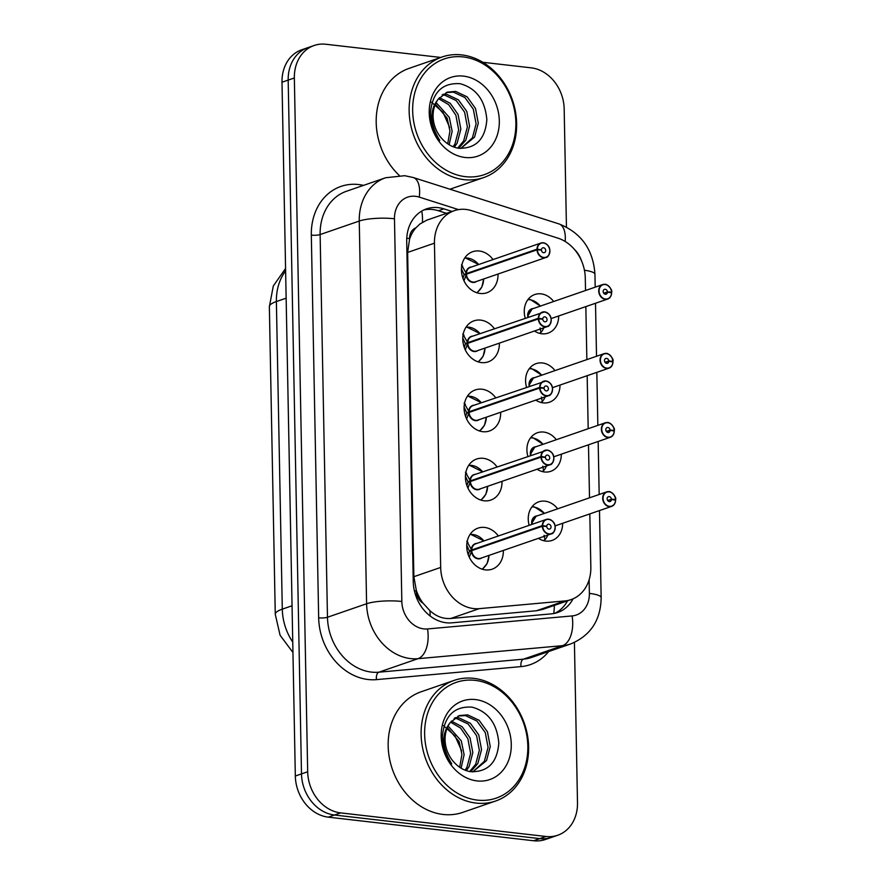 <?xml version="1.0" encoding="UTF-8"?>
<svg xmlns="http://www.w3.org/2000/svg" width="885" height="885" viewBox="0 0 885 885"><rect width="100%" height="100%" fill="white"/><g stroke="black" fill="none" stroke-linecap="round" stroke-linejoin="round"><path stroke-width="1.33" d="M529.175 525.336A20.41 16.782 -109 0 1 538.777 501.839A20.41 16.782 -109 0 1 545.06 501.175A20.41 16.782 -109 0 1 557.65 508.82M562.639 523.289A20.41 16.782 -109 0 1 552.096 540.425A20.41 16.782 -109 0 1 545.824 541.089A20.41 16.782 -109 0 1 538.445 538.334M527.847 456.229A20.41 16.782 -109 0 1 537.449 432.732A20.41 16.782 -109 0 1 543.733 432.068A20.41 16.782 -109 0 1 556.322 439.712M561.311 454.182A20.41 16.782 -109 0 1 550.769 471.318A20.41 16.782 -109 0 1 544.496 471.982A20.41 16.782 -109 0 1 537.118 469.227M526.52 387.121A20.41 16.782 -109 0 1 536.122 363.624A20.41 16.782 -109 0 1 542.405 362.961A20.41 16.782 -109 0 1 554.995 370.605M559.984 385.075A20.41 16.782 -109 0 1 549.452 402.21A20.41 16.782 -109 0 1 543.169 402.874A20.41 16.782 -109 0 1 535.79 400.12M525.192 318.014A20.41 16.782 -109 0 1 534.794 294.517A20.41 16.782 -109 0 1 541.078 293.853A20.41 16.782 -109 0 1 553.667 301.508M558.667 315.978A20.41 16.782 -109 0 1 548.125 333.103A20.41 16.782 -109 0 1 541.841 333.778A20.41 16.782 -109 0 1 534.463 331.012M503.333 550.448A21.716 17.855 -109 0 1 492.126 569.188A21.716 17.855 -109 0 1 485.456 569.896A21.716 17.855 -109 0 1 467.147 550.558A21.716 17.855 -109 0 1 477.955 528.146A21.716 17.855 -109 0 1 484.637 527.438A21.716 17.855 -109 0 1 498.344 535.978M502.005 481.34A21.716 17.855 -109 0 1 490.799 500.08A21.716 17.855 -109 0 1 484.128 500.788A21.716 17.855 -109 0 1 465.82 481.451A21.716 17.855 -109 0 1 476.628 459.038A21.716 17.855 -109 0 1 483.31 458.33A21.716 17.855 -109 0 1 497.016 466.871M500.678 412.244A21.716 17.855 -109 0 1 489.471 430.984A21.716 17.855 -109 0 1 482.801 431.692A21.716 17.855 -109 0 1 464.492 412.355A21.716 17.855 -109 0 1 475.311 389.931A21.716 17.855 -109 0 1 481.982 389.223A21.716 17.855 -109 0 1 495.688 397.774M499.35 343.137A21.716 17.855 -109 0 1 488.155 361.876A21.716 17.855 -109 0 1 481.473 362.584A21.716 17.855 -109 0 1 463.165 343.247A21.716 17.855 -109 0 1 473.984 320.824A21.716 17.855 -109 0 1 480.655 320.116A21.716 17.855 -109 0 1 494.361 328.667M498.023 274.029A21.716 17.855 -109 0 1 486.827 292.769A21.716 17.855 -109 0 1 480.146 293.477A21.716 17.855 -109 0 1 461.837 274.14A21.716 17.855 -109 0 1 472.656 251.716A21.716 17.855 -109 0 1 479.327 251.008A21.716 17.855 -109 0 1 493.034 259.559M585.527 290.501L585.284 278.056A38.276 31.462 71 0 0 557.926 238.142L471.594 210.663A38.276 31.462 71 0 0 465.986 209.446A38.276 31.462 71 0 0 454.215 210.696A38.276 31.462 71 0 0 434.447 243.165L440.675 567.44A38.276 31.462 71 0 0 479.239 608.648L564.895 600.937A38.276 31.462 71 0 0 571.079 599.61A38.276 31.462 71 0 0 590.837 567.141L589.819 513.908M423.107 603.271A38.276 31.462 -109 0 1 416.315 590.361L416.326 591.025A12.755 10.487 71 0 0 423.107 603.271L429.911 610.639C436.106 616.391 443.053 619.002 450.742 618.482L536.399 610.772L542.759 609.389L571.079 599.61M454.215 210.696L426.769 220.166L419.921 223.982L415.895 227.832A12.755 10.487 71 0 0 409.556 238.563A38.276 7.987 178.9 0 0 406.768 238.275M409.556 238.563L409.567 239.215A38.276 31.462 -109 0 1 415.895 227.832M409.567 239.215L407.631 252.424L413.859 576.699L416.315 590.361M589.51 497.824L588.492 444.801M588.182 428.716L587.164 375.694M586.855 359.609L585.837 306.597M574.42 642.466L577.496 802.772A38.276 31.462 -109 0 1 557.738 835.241A38.276 31.462 -109 0 1 545.968 836.48L340.648 812.895L334.464 815.019A38.276 31.462 -109 0 1 301.497 773.899L288.178 80.104A38.276 31.462 -109 0 1 307.936 47.624A38.276 31.462 -109 0 0 288.178 80.104L301.497 773.899A38.276 31.462 -109 0 0 334.464 815.019L539.784 838.615L334.464 815.019L328.291 817.154A38.276 31.462 -109 0 1 295.324 776.023L281.994 82.228A38.276 31.462 -109 0 1 301.763 49.759L314.12 45.5A38.276 31.462 -109 0 1 325.89 44.25L440.719 57.448M557.738 835.241L551.554 837.376A38.276 31.462 -109 0 1 539.784 838.615A38.276 31.462 -109 0 0 551.554 837.376L545.381 839.5A38.276 31.462 -109 0 1 533.611 840.75L328.291 817.154M452.036 211.449L443.861 208.849A38.276 31.462 71 0 0 438.241 207.632A38.276 31.462 71 0 0 426.47 208.882A38.276 31.462 71 0 0 406.713 241.351L413.251 581.622A38.276 31.462 71 0 0 451.804 622.83L551.388 613.858A38.276 31.462 71 0 0 557.561 612.542A38.276 31.462 71 0 0 573.082 598.824M423.782 209.977A38.276 31.462 -109 0 1 432.754 209.524A38.276 31.462 -109 0 1 438.363 210.741L446.538 213.34M482.812 62.282L531.21 67.846A38.276 31.462 -109 0 1 564.176 108.977L566.444 227.025M340.648 812.895A38.276 31.462 -109 0 1 307.681 771.764L294.351 77.969A38.276 31.462 -109 0 1 314.12 45.5M567.528 600.838A38.276 31.462 -109 0 1 554.762 613.327M461.461 264.869L466.362 273.565L463.972 274.394L465.997 274.35M543.368 242.778A7.655 6.295 -109 0 1 549.762 249.625A7.655 6.295 -109 0 1 545.945 257.491A7.655 6.295 -109 0 1 543.589 257.734A7.655 6.295 -109 0 1 537.007 249.835L466.384 274.217L463.994 280.822M537.007 249.835L537.361 249.802A7.401 6.084 71 0 0 543.722 257.447A7.401 6.084 71 0 0 549.817 250.92A7.401 6.084 71 0 0 543.445 242.977A7.401 6.084 71 0 0 537.35 249.172L536.996 249.183A7.655 6.295 -109 0 1 540.945 243.021L470.377 267.381A7.655 6.295 71 0 0 466.428 273.542L466.362 273.565M466.384 274.217L463.983 275.047L462.955 278.332M537.35 249.172L541.432 249.847A2.555 2.102 -109 0 1 545.68 249.979A2.555 2.102 -109 0 1 543.622 252.701A2.555 2.102 -109 0 1 541.432 250.068L537.361 249.802M466.439 274.195A7.655 6.295 71 0 0 473.021 282.094A7.655 6.295 71 0 0 475.367 281.85L545.945 257.491C547.892 257.458 549.22 255.179 549.917 250.665C549.463 248.541 549.972 245.2 543.335 242.767L540.945 243.021A7.655 6.295 -109 0 1 543.302 242.767M536.996 249.183L466.428 273.542A7.655 6.295 -109.1 0 0 466.428 273.553L467.711 273.764M463.972 274.394L461.483 268.952M611.646 292.205L611.524 292.172A7.401 6.084 71 0 0 605.163 284.539A7.401 6.084 71 0 0 599.068 291.054A7.401 6.084 71 0 0 605.44 299.008A7.401 6.084 71 0 0 611.535 292.802L611.612 292.891A7.655 6.295 -109 0 1 607.663 299.064A7.655 6.295 -109 0 1 605.307 299.307A7.655 6.295 -109 0 1 598.857 292.492A7.655 6.295 -109 0 1 602.663 284.583L605.052 284.339C606.645 283.576 612.885 289.672 611.646 292.205L610.462 292.625M611.535 292.802L607.453 292.127A2.555 2.102 -109 0 1 603.194 291.995A2.555 2.102 -109 0 1 605.251 289.284A2.555 2.102 -109 0 1 607.453 291.917L611.524 292.172M607.453 291.917L603.703 293.212M528.146 315.447L532.095 308.953A7.655 6.295 71 0 0 528.146 315.447A7.655 6.295 71 0 0 528.301 316.952M607.453 292.127L603.824 293.377M540.658 331.045L540.093 327.97M540.879 332.174L540.879 332.174A18.651 15.333 -109 0 1 539.618 333.346M541.166 332.174A19.138 15.731 71 0 0 543.821 327.782M462.789 333.977L467.689 342.672L465.3 343.502L467.324 343.457M538.334 318.943L538.688 318.91A7.401 6.084 71 0 0 545.049 326.543A7.401 6.084 71 0 0 551.145 320.027A7.401 6.084 71 0 0 544.773 312.073A7.401 6.084 71 0 0 538.666 318.279L538.323 318.29A7.655 6.295 -109 0 1 542.273 312.128A7.655 6.295 -109 0 1 544.629 311.874A7.655 6.295 -109 0 1 551.078 318.688A7.655 6.295 -109 0 1 547.262 326.598A7.655 6.295 -109 0 1 544.917 326.842A7.655 6.295 -109 0 1 538.334 318.943L467.7 343.325L465.322 349.929M467.767 343.303A7.655 6.295 71 0 0 474.349 351.201A7.655 6.295 71 0 0 476.694 350.958L547.262 326.598C549.22 326.565 550.547 324.286 551.244 319.773C550.791 317.649 551.3 314.308 544.662 311.874L471.705 336.488A7.655 6.295 71 0 0 467.745 342.65L467.689 342.672M467.7 343.325L465.311 344.154L464.282 347.44M538.666 318.279L542.759 318.954A2.555 2.102 -109 0 1 547.007 319.087A2.555 2.102 -109 0 1 544.95 321.808A2.555 2.102 -109 0 1 542.759 319.175L538.688 318.91M538.323 318.29L467.745 342.65M465.3 343.502L462.811 338.059M464.116 403.084L469.017 411.779L466.627 412.609L468.652 412.565M539.662 388.05L540.016 388.017A7.401 6.084 71 0 0 546.377 395.65A7.401 6.084 71 0 0 552.472 389.135A7.401 6.084 71 0 0 546.089 381.181A7.401 6.084 71 0 0 539.994 387.387L539.651 387.398A7.655 6.295 -109 0 1 543.6 381.225A7.655 6.295 -109 0 1 545.957 380.981A7.655 6.295 -109 0 1 552.406 387.796A7.655 6.295 -109 0 1 548.589 395.695A7.655 6.295 -109 0 1 546.244 395.949A7.655 6.295 -109 0 1 539.662 388.05L469.028 412.432L466.649 419.036M469.094 412.41A7.655 6.295 71 0 0 475.665 420.309A7.655 6.295 71 0 0 478.022 420.065L548.589 395.695C550.547 395.672 551.875 393.394 552.572 388.88C552.118 386.756 552.627 383.404 545.99 380.981L473.033 405.584A7.655 6.295 71 0 0 469.072 411.757L469.017 411.779M469.028 412.432L466.638 413.262L465.61 416.547M539.994 387.387L544.087 388.061A2.555 2.102 -109 0 1 548.335 388.194A2.555 2.102 -109 0 1 546.277 390.916A2.555 2.102 -109 0 1 544.087 388.283L540.016 388.017M539.651 387.398L469.072 411.757M466.627 412.609L464.138 407.166M465.444 472.192L470.344 480.887L467.955 481.705L469.968 481.672M540.989 457.158L541.332 457.125A7.401 6.084 71 0 0 547.704 464.758A7.401 6.084 71 0 0 553.8 458.242A7.401 6.084 71 0 0 547.417 450.288A7.401 6.084 71 0 0 541.321 456.494L540.978 456.505A7.655 6.295 -109 0 1 544.928 450.332A7.655 6.295 -109 0 1 547.284 450.089A7.655 6.295 -109 0 1 553.733 456.903A7.655 6.295 -109 0 1 549.917 464.802A7.655 6.295 -109 0 1 547.572 465.056A7.655 6.295 -109 0 1 540.989 457.158L470.355 481.54L467.966 488.133M470.422 481.517A7.655 6.295 71 0 0 476.993 489.416A7.655 6.295 71 0 0 479.349 489.162L549.917 464.802C551.875 464.769 553.202 462.501 553.899 457.976C553.446 455.863 553.955 452.512 547.317 450.078L474.36 474.692A7.655 6.295 71 0 0 470.4 480.865L470.344 480.887M470.355 481.54L467.966 482.358L466.937 485.644M541.321 456.494L545.414 457.169A2.555 2.102 -109 0 1 549.662 457.302A2.555 2.102 -109 0 1 547.605 460.012A2.555 2.102 -109 0 1 545.414 457.379L541.332 457.125M540.978 456.505L470.4 480.865M467.955 481.705L465.466 476.263M466.771 541.288L471.672 549.983L469.282 550.813L471.296 550.78M548.678 519.196A7.655 6.295 -109 0 1 555.072 526.044A7.655 6.295 -109 0 1 551.244 533.909A7.655 6.295 -109 0 1 548.899 534.164A7.655 6.295 -109 0 1 542.317 526.265L471.683 550.636L469.293 557.24M542.317 526.265L542.66 526.232A7.401 6.084 71 0 0 549.032 533.865A7.401 6.084 71 0 0 555.127 527.349A7.401 6.084 71 0 0 548.744 519.395A7.401 6.084 71 0 0 542.649 525.601L542.295 525.613A7.655 6.295 -109 0 1 546.255 519.44L475.688 543.799A7.655 6.295 71 0 0 471.727 549.972L471.672 549.983M471.683 550.636L469.293 551.466L468.265 554.751M542.649 525.601L546.742 526.276A2.555 2.102 -109 0 1 550.99 526.409A2.555 2.102 -109 0 1 548.932 529.119A2.555 2.102 -109 0 1 546.742 526.486L542.66 526.232M471.738 550.625A7.655 6.295 71 0 0 478.32 558.524A7.655 6.295 71 0 0 480.677 558.269L551.244 533.909C553.202 533.876 554.53 531.608 555.227 527.084C554.773 524.971 555.282 521.619 548.645 519.185L546.255 519.44A7.655 6.295 -109 0 1 548.611 519.185M542.295 525.613L471.727 549.972M469.282 550.813L466.793 545.37M612.973 361.312L612.851 361.279A7.401 6.084 71 0 0 606.49 353.646A7.401 6.084 71 0 0 600.395 360.162A7.401 6.084 71 0 0 606.767 368.116A7.401 6.084 71 0 0 612.862 361.91L612.94 361.998A7.655 6.295 -109 0 1 608.991 368.16A7.655 6.295 -109 0 1 606.634 368.414A7.655 6.295 -109 0 1 600.185 361.6A7.655 6.295 -109 0 1 603.99 353.69L606.38 353.436C607.973 352.673 614.212 358.779 612.973 361.312L611.789 361.733M612.862 361.91L608.78 361.235A2.555 2.102 -109 0 1 604.521 361.102A2.555 2.102 -109 0 1 606.579 358.392A2.555 2.102 -109 0 1 608.769 361.025L612.851 361.279M608.769 361.025L605.03 362.319M529.473 384.544L533.423 378.061A7.655 6.295 71 0 0 529.473 384.544A7.655 6.295 71 0 0 529.628 386.048M608.78 361.235L605.152 362.485M541.974 400.142L541.421 397.066M542.206 401.281L542.206 401.281A18.651 15.333 -109 0 1 540.945 402.454M542.494 401.27A19.138 15.731 71 0 0 545.149 396.889M614.301 430.42L614.179 430.387A7.401 6.084 71 0 0 607.818 422.753A7.401 6.084 71 0 0 601.723 429.269A7.401 6.084 71 0 0 608.095 437.223A7.401 6.084 71 0 0 614.19 431.017L614.267 431.106A7.655 6.295 -109 0 1 610.318 437.267A7.655 6.295 -109 0 1 607.962 437.522A7.655 6.295 -109 0 1 601.512 430.696A7.655 6.295 -109 0 1 605.318 422.798L607.707 422.543C609.3 421.78 615.54 427.886 614.301 430.42L613.117 430.84M614.19 431.017L610.108 430.342A2.555 2.102 -109 0 1 605.849 430.21A2.555 2.102 -109 0 1 607.906 427.488A2.555 2.102 -109 0 1 610.097 430.121L614.179 430.387M610.097 430.121L606.347 431.415M530.801 453.651L534.75 447.168A7.655 6.295 71 0 0 530.801 453.651A7.655 6.295 71 0 0 530.956 455.155M610.108 430.342L606.479 431.592M543.302 469.249L542.748 466.174M543.534 470.389L543.534 470.389A18.651 15.333 -109 0 1 542.273 471.561M543.821 470.377A19.138 15.731 71 0 0 546.476 465.997M615.584 499.549L615.506 499.494A7.401 6.084 71 0 0 609.145 491.861A7.401 6.084 71 0 0 603.05 498.377A7.401 6.084 71 0 0 609.422 506.331A7.401 6.084 71 0 0 615.517 500.125L615.595 500.202A7.655 6.295 -109 0 1 611.646 506.375A7.655 6.295 -109 0 1 609.289 506.618A7.655 6.295 -109 0 1 602.84 499.804A7.655 6.295 -109 0 1 606.645 491.905L609.035 491.651A7.655 6.295 -109 0 1 615.584 499.505L614.444 499.948M615.517 500.125L611.435 499.45A2.555 2.102 -109 0 1 607.176 499.317A2.555 2.102 -109 0 1 609.234 496.596A2.555 2.102 -109 0 1 611.424 499.228L615.506 499.494M611.424 499.228L607.674 500.523M532.128 522.758L536.078 516.265A7.655 6.295 71 0 0 532.128 522.758A7.655 6.295 71 0 0 532.283 524.263M611.435 499.45L607.807 500.7M544.629 538.357L544.076 535.281M544.861 539.496L544.861 539.496A18.651 15.333 -109 0 1 543.6 540.669M545.149 539.485A19.138 15.731 71 0 0 547.804 535.104M464.094 179.644A63.786 52.436 -109 0 1 410.308 122.838A63.786 52.436 -109 0 1 442.08 56.983A63.786 52.436 -109 0 1 461.693 54.903A63.786 52.436 -109 0 1 515.468 111.709A63.786 52.436 -109 0 1 483.708 177.564A63.786 52.436 -109 0 1 464.094 179.644M399.246 175.407A63.786 52.436 -109 0 1 376.479 114.596A63.786 52.436 -109 0 1 409.124 68.355L442.08 56.983M465.41 176.668A61.231 50.345 -109 0 1 412.664 110.868A61.231 50.345 -109 0 1 463.109 56.928A61.231 50.345 -109 0 1 515.866 122.727A61.231 50.345 -109 0 1 465.41 176.668M463.486 76.121A41.595 34.194 -109 0 1 499.317 120.825A41.595 34.194 -109 0 1 465.045 157.475A41.595 34.194 -109 0 1 429.214 112.771A41.595 34.194 -109 0 1 463.486 76.121M458.563 148.249C475.876 148.757 485.301 139.222 486.838 119.63C485.102 100.138 476.196 88.157 460.1 83.699C442.334 82.593 432.444 92.328 430.42 112.904C430.508 123.115 433.628 132.285 439.779 140.416C429.723 124.077 429.236 110.293 438.296 99.076A28.84 23.707 -109 0 0 442.655 139.465C447.301 144.321 452.6 147.253 458.563 148.249M460.731 148.481L472.391 137.872L476.108 123.889L473.309 109.165L464.935 97.571L453.441 92.151L446.184 92.571M460.764 148.492L474.57 137.12L478.287 123.137L475.488 108.412L467.114 96.819L455.62 91.398L447.268 92.162L438.296 99.076M457.711 148.094L463.674 140.881L467.391 126.898L464.592 112.174L456.217 100.58L444.724 95.16L442.146 94.972M458.673 148.26L465.853 140.129L469.57 126.146L466.771 111.421L458.397 99.828L446.903 94.407L443.119 94.252M453.131 146.744L454.956 143.89L458.673 129.907L455.863 115.183L448.651 104.629L438.573 98.7M454.359 147.198L457.136 143.138L460.853 129.155L458.054 114.43L450.244 103.335L439.414 97.627M447.699 143.812L449.956 131.002L447.146 118.192L435.387 104.131M449.137 144.742L452.147 131.268L449.326 117.439L436.128 102.572M431.504 102.206L443.009 112.373L449.68 127.44M483.708 177.564L450.753 188.936A63.786 52.436 -109 0 1 449.934 189.213M476.064 803.082A63.786 52.436 -109 0 1 422.278 746.276A63.786 52.436 -109 0 1 454.049 680.421A63.786 52.436 -109 0 1 473.663 678.341A63.786 52.436 -109 0 1 527.449 735.147A63.786 52.436 -109 0 1 495.677 801.002A63.786 52.436 -109 0 1 476.064 803.082M495.677 801.002L462.722 812.386A63.786 52.436 -109 0 1 443.108 814.454A63.786 52.436 -109 0 1 389.334 757.649A63.786 52.436 -109 0 1 421.094 691.793L454.049 680.421M477.38 800.117A61.231 50.345 -109 0 1 424.634 734.307A61.231 50.345 -109 0 1 475.09 680.366A61.231 50.345 -109 0 1 527.836 746.166A61.231 50.345 -109 0 1 477.38 800.117M475.455 699.57A41.595 34.194 -109 0 1 511.287 744.274A41.595 34.194 -109 0 1 477.015 780.913A41.595 34.194 -109 0 1 441.184 736.209A41.595 34.194 -109 0 1 475.455 699.57M470.532 771.687C487.845 772.196 497.27 762.66 498.808 743.068C497.082 723.576 488.166 711.606 472.07 707.137C454.304 706.042 444.414 715.777 442.389 736.342C442.478 746.553 445.609 755.724 451.748 763.866C441.692 747.515 441.206 733.742 450.277 722.525A28.84 23.707 -109 0 0 454.636 762.903C459.271 767.771 464.57 770.691 470.532 771.687M472.701 771.93L484.36 761.31L488.077 747.338L485.279 732.614L476.904 721.021L465.41 715.589L458.165 716.009M472.734 771.93L486.54 760.558L490.257 746.586L487.458 731.862L479.095 720.268L467.59 714.837L459.238 715.6L450.277 722.525M469.681 771.543L475.643 764.319L479.36 750.347L476.561 735.623L468.187 724.03L456.693 718.598L454.116 718.41M470.654 771.709L477.823 763.567L481.54 749.595L478.741 734.871L470.366 723.277L458.873 717.846L455.089 717.702M465.101 770.182L466.926 767.328L470.643 753.356L467.844 738.632L460.62 728.078L450.542 722.149M466.329 770.636L469.105 766.576L472.822 752.604L470.023 737.88L462.213 726.773L451.383 721.076M459.669 767.251L461.926 754.451L459.127 741.641L447.356 727.581M461.107 768.18L464.116 754.717L461.306 740.889L448.098 726.021M443.474 725.656L454.978 735.822L461.649 750.878M430.121 615.982A38.276 21.351 -95.1 0 0 429.911 610.639M422.444 222.212A38.276 18.574 -72.3 0 0 421.736 211.072M553.745 613.537A38.276 21.351 -95.1 0 0 554.331 605.395M416.326 591.025A38.276 7.987 178.9 0 0 414.39 590.815M407.631 252.424L434.447 243.165M536.399 610.772L564.895 600.937M450.742 618.482L479.239 608.648M413.859 576.699L440.675 567.44M292.946 652.488L280.08 635.242L275.268 614.334A44.648 9.315 -1.1 0 1 282.293 609.145A51.031 41.949 71 0 0 292.747 642.067M285.623 270.898A51.031 41.949 71 0 0 276.385 301.542A44.648 9.315 178.9 0 0 269.361 306.73L273.31 285.966L285.578 268.476M286.143 298.179L276.385 301.542L282.293 609.145L292.05 605.783M295.324 776.023L307.681 771.764M281.994 82.228L294.351 77.969M533.611 840.75L545.968 836.48M458.519 209.612L419.247 197.112A25.51 20.974 71 0 0 415.507 196.304A25.51 20.974 71 0 0 394.478 218.772L401.834 601.479A25.51 20.974 71 0 0 423.804 628.892A25.51 20.974 71 0 0 427.532 628.947L572.086 615.927A25.51 20.974 71 0 0 589.377 593.404L589.122 579.775M572.086 615.927A25.51 14.237 -95.1 0 1 562.561 645.663L418.008 658.683A51.031 41.949 -109 0 1 410.563 658.584A51.031 41.949 -109 0 1 366.6 603.747L359.255 221.051A51.031 41.949 -109 0 1 385.606 177.752L346.477 191.26A51.031 41.949 71 0 0 320.127 234.558L327.472 617.254A51.031 41.949 71 0 0 371.434 672.091A51.031 41.949 71 0 0 378.88 672.191L523.433 659.17A51.031 41.949 71 0 0 531.675 657.411L570.803 643.904A51.031 41.949 -109 0 1 562.561 645.663L523.433 659.17A6.383 3.562 84.9 0 0 521.055 666.604L376.501 679.625A57.403 47.193 -109 0 1 318.666 617.818L311.321 235.122A6.383 1.327 178.9 0 0 320.127 234.558L359.255 221.051A25.51 5.321 -1.1 0 1 394.478 218.772M376.501 679.625A6.383 3.562 84.9 0 1 378.88 672.191L418.008 658.683A25.51 14.237 -95.1 0 0 427.532 628.947M311.321 235.122A57.403 47.193 -109 0 1 358.613 184.545A57.403 47.193 -109 0 1 363.481 185.385M548.678 651.537A57.403 47.193 -109 0 1 521.055 666.604M401.834 601.479A25.51 5.321 -1.1 0 0 366.6 603.747L327.472 617.254A6.383 1.327 178.9 0 1 318.666 617.818M581.533 260.865A25.51 20.974 71 0 0 574.188 249.139M589.377 593.404A25.51 5.321 -1.1 0 1 601.158 597.652L599.488 510.568M584.443 270.246A25.51 5.321 -1.1 0 1 594.952 274.339C593.249 249.592 581.246 232.777 558.944 223.905L413.251 177.531A25.51 12.379 -72.3 0 1 419.247 197.112M565.161 241.461A25.51 12.379 -72.3 0 0 558.944 223.905M438.363 210.741L443.861 208.849M466.008 272.801A7.888 6.483 -109.1 0 1 471.583 266.96M476.584 281.43A7.888 6.483 -109.1 0 1 466.052 275.102M464.691 258.066A18.651 15.344 -109.1 0 1 478.641 264.526M483.641 278.996A18.651 15.344 -109.1 0 1 476.65 292.692M462.7 266.031L461.66 266.396M527.847 317.107A7.888 6.483 -109 0 1 533.312 308.533M605.086 284.351A7.655 6.295 -109 0 1 611.601 292.183M532.095 308.953L602.663 284.583A7.655 6.295 -109 0 1 605.019 284.339M527.958 299.572A18.651 15.333 -109 0 1 540.348 306.099M467.335 341.909A7.888 6.483 -109.1 0 1 472.911 336.068M477.911 350.537A7.888 6.483 -109.1 0 1 467.38 344.21M467.756 342.65L469.039 342.871M466.019 327.173A18.651 15.344 -109.1 0 1 479.969 333.634M484.969 348.104A18.651 15.344 -109.1 0 1 477.977 361.788M464.017 335.138L462.988 335.492M468.663 411.016A7.888 6.483 -109.1 0 1 474.238 405.175M479.239 419.645A7.888 6.483 -109.1 0 1 468.707 413.317M469.083 411.757L470.366 411.967M467.346 396.281A18.651 15.344 -109.1 0 1 481.296 402.741M486.296 417.211A18.651 15.344 -109.1 0 1 479.305 430.895M465.344 404.246L464.315 404.6M469.99 480.124A7.888 6.483 -109.1 0 1 475.566 474.283M480.566 488.741A7.888 6.483 -109.1 0 1 470.035 482.413M470.411 480.865L471.694 481.075M468.674 465.377A18.651 15.344 -109.1 0 1 482.624 471.838M487.624 486.308A18.651 15.344 -109.1 0 1 480.632 500.003M466.672 473.353L465.643 473.707M471.318 549.231A7.888 6.483 -109.1 0 1 476.893 543.379M481.894 557.849A7.888 6.483 -109.1 0 1 471.362 551.521M471.738 549.972L473.021 550.182M470.001 534.485A18.651 15.344 -109.1 0 1 483.951 540.945M488.951 555.415A18.651 15.344 -109.1 0 1 481.96 569.11M467.999 542.45L466.97 542.815M529.175 386.203A7.888 6.483 -109 0 1 534.64 377.641M606.413 353.458A7.655 6.295 -109 0 1 612.929 361.29M533.423 378.05L603.99 353.69A7.655 6.295 -109 0 1 606.347 353.447M529.285 368.68A18.651 15.333 -109 0 1 541.675 375.207M530.502 455.31A7.888 6.483 -109 0 1 535.967 446.737M607.741 422.554A7.655 6.295 -109 0 1 614.256 430.398M534.75 447.157L605.318 422.798A7.655 6.295 -109 0 1 607.674 422.554M530.613 437.776A18.651 15.333 -109 0 1 543.003 444.314M531.83 524.418A7.888 6.483 -109 0 1 537.284 515.844M536.078 516.265L606.645 491.905A7.655 6.295 -109 0 1 609.002 491.651M531.94 506.884A18.651 15.333 -109 0 1 544.33 513.422M275.268 614.334L269.361 306.73M413.251 177.531L404.688 175.695L385.606 177.752M570.803 643.904C590.638 635.552 600.76 620.131 601.158 597.652M599.178 494.483L598.16 441.46M597.851 425.375L596.833 372.364M596.523 356.268L595.505 303.256M595.196 287.171L594.952 274.339M464.935 257.712L478.708 264.504M483.708 278.974L481.849 287.05L477.059 292.824M611.657 292.858C611.358 296.176 610.031 298.245 607.663 299.064L551.101 318.578M539.95 333.435L541.012 332.384M540.414 306.077L530.502 299.628L528.179 299.296M466.262 326.819L480.035 333.612M485.035 348.082L483.177 356.146L478.387 361.921M467.59 395.927L481.363 402.708M486.363 417.178L484.504 425.254L479.714 431.028M468.917 465.023L482.69 471.816M487.69 486.285L485.832 494.361L481.042 500.136M470.245 534.131L484.018 540.923M489.018 555.393L487.159 563.468L482.369 569.243M612.984 361.965C612.686 365.284 611.358 367.341 608.991 368.16L552.428 387.685M541.277 402.542L542.339 401.491M541.742 375.185L531.83 368.735L529.507 368.403M614.312 431.072C614.013 434.391 612.674 436.449 610.318 437.267L553.756 456.793M542.605 471.65L543.667 470.599M543.069 444.292L533.146 437.843L530.834 437.5M609.035 491.651C610.628 490.887 616.867 496.994 615.628 499.527M615.639 500.18C615.341 503.488 614.002 505.556 611.646 506.375L555.083 525.9M543.932 540.746L544.994 539.695M544.397 513.4L534.474 506.95L532.162 506.607"/></g></svg>
